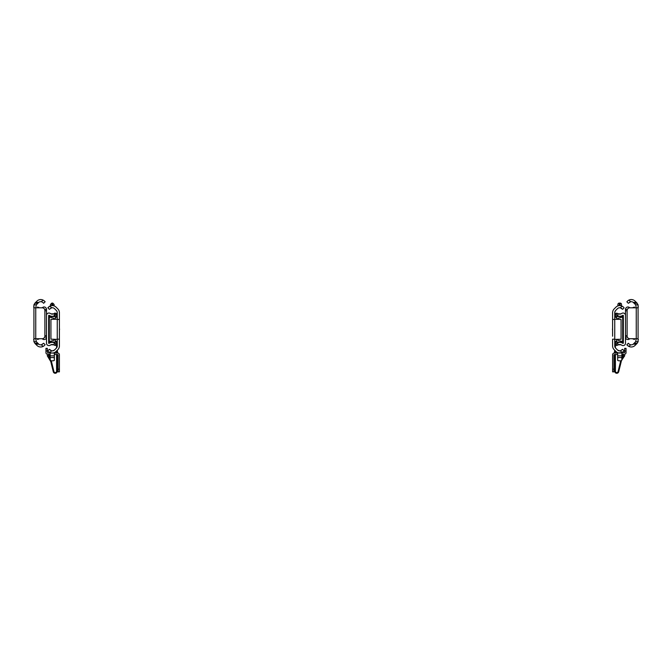 <?xml version="1.0" encoding="UTF-8"?>
<svg xmlns="http://www.w3.org/2000/svg" width="672" height="672" viewBox="0 0 672 672"><rect width="100%" height="100%" fill="white"/><g stroke="black" fill="none" stroke-linecap="round" stroke-linejoin="round"><path stroke-width="1.01" d="M42.294 344.425L41.362 344.778A3.2 3.2 0 0 1 38.766 344.173L35.692 344.173L36.943 345.425A5.351 5.351 0 0 0 44.503 345.425L43.47 346.231M38.464 302.635A3.2 3.2 0 0 1 38.766 302.366L36.338 304.828L35.75 307.81L42.202 307.81A2.688 2.688 0 0 1 44.89 310.498L44.89 336.034L44.89 310.498M42.294 302.106L41.362 301.762L43.05 300.082A5.351 5.351 0 0 0 36.943 301.115L35.171 302.879A5.376 5.376 0 0 0 34.784 303.316L35.692 302.366L38.766 302.366A3.2 3.2 0 0 1 41.362 301.762M42.68 302.366A3.2 3.2 0 0 1 42.983 302.635L43.638 303.29L45.158 301.77L44.503 301.115L45.158 301.77M43.05 300.082L44.503 301.115A5.351 5.351 0 0 0 43.47 300.308M33.818 341.384L33.818 341.384A5.376 5.376 0 0 0 33.928 341.704L33.928 304.828A5.376 5.376 0 0 0 33.818 305.155L33.818 305.155M36.338 304.828L33.928 304.828L34.784 303.316L37.783 303.316M37.783 343.224L34.784 343.224A5.376 5.376 0 0 0 35.171 343.661L33.928 341.704L36.338 341.704L38.766 344.173A3.2 3.2 0 0 1 38.464 343.904M43.05 346.458L41.362 344.778L43.638 343.249L45.158 344.77M44.89 336.034A2.688 2.688 0 0 1 42.202 338.722L35.75 338.722L36.338 341.704M35.171 343.661L36.943 345.425M33.6 306.995L34.188 307.81L35.75 307.81L35.75 338.722L34.188 338.722L33.6 339.545M44.663 337.109L46.502 337.109M38.842 338.722L38.842 339.058A3.2 3.2 0 0 1 39.413 338.722M42.034 338.722A3.2 3.2 0 0 1 42.638 339.074A2.419 2.419 0 0 0 46.502 337.142M44.89 310.766L46.502 310.766L46.502 309.397A2.419 2.419 0 0 0 42.638 307.457A3.2 3.2 0 0 1 42.034 307.81M46.502 310.766L46.502 335.765L44.89 335.765M39.413 307.81A3.2 3.2 0 0 1 38.842 307.482L38.842 307.81M37.498 307.81L37.498 307.087L38.842 307.482M38.842 339.058L37.498 339.452L37.498 338.722M44.663 309.422L46.502 309.422M54.163 313.53A3.2 3.2 0 0 1 50.366 313.505A2.419 2.419 0 0 0 46.502 315.445L46.502 343.19A2.419 2.419 0 0 0 50.366 345.122A3.2 3.2 0 0 1 54.163 345.106L54.163 342.686L55.507 343.426L54.163 342.686A5.351 5.351 0 0 0 49.081 343.4L48.653 343.19L48.653 315.445L49.081 315.235A5.351 5.351 0 0 0 54.163 315.949L55.507 315.21L54.163 315.949L54.608 313.135L55.507 313.135L55.507 315.21M55.507 343.426L55.507 345.5L54.163 345.106M48.653 316.814L53.911 318.326A0.538 0.538 0 0 1 54.298 318.839L54.298 319.301M54.298 339.293L54.298 339.788A0.538 0.538 0 0 1 53.911 340.309L48.653 341.813M53.735 305.794L52.752 305.617L52.752 303.106L51.811 303.106L51.811 305.617L50.551 305.878M51.156 307.952A3.2 3.2 0 0 1 51.643 307.81L49.367 309.338L47.846 307.818L49.955 306.13A5.351 5.351 0 0 1 56.062 307.163L57.834 308.927A5.376 5.376 0 0 1 59.405 312.732L59.38 312.236M57.086 311.707L57.254 312.732A3.226 3.226 0 0 0 56.314 310.447L54.541 308.683A3.2 3.2 0 0 0 51.643 307.81L50.711 308.154M54.096 305.911L54.096 304.45L53.752 305.802M47.846 307.818L48.502 307.163M59.38 346.399L59.405 345.904A5.376 5.376 0 0 1 57.834 349.709L56.062 351.473A5.351 5.351 0 0 1 49.955 352.506L48.787 351.742M57.834 349.709L57.254 350.28L57.658 353.035L50.131 353.035L50.24 360.301A2.016 0.521 180 0 0 52.256 360.822L52.307 360.822A2.016 0.521 180 0 0 54.323 360.301L54.323 352.632M50.24 352.632L47.712 353.035L47.309 351.019L45.965 351.019L45.965 348.331L47.309 348.331L47.309 351.019M49.367 349.297L47.846 350.818L49.367 349.297L51.643 350.826A3.2 3.2 0 0 0 54.541 349.952L56.314 348.188A3.226 3.226 0 0 0 57.254 345.904L57.254 312.732M52.307 350.885L54.323 350.154M51.576 350.809L52.256 350.885M56.062 307.163L57.834 308.927M59.405 312.732L59.405 345.904M59.405 339.175L57.254 339.175M48.787 306.894A5.351 5.351 0 0 1 49.955 306.13L49.535 306.356M59.405 369.163L59.405 371.851L58.061 371.851L58.061 369.163L59.405 369.163L59.405 354.782A1.747 1.747 0 0 0 57.658 353.035L54.432 353.035L56.582 353.035L56.582 350.952L56.062 351.473M49.56 353.035L49.678 352.363A5.351 5.351 0 0 1 48.502 351.473M50.585 350.398L50.022 349.952M59.405 319.46L57.254 319.46M57.254 319.234L50.938 319.368L50.938 339.175L57.254 339.394M50.971 313.858L53.592 313.858M55.507 313.858L57.254 313.186M56.582 344.77L55.507 344.77M53.592 344.77L50.971 344.77M57.254 341.342L55.373 341.342L55.373 339.326M55.373 319.276L55.373 317.285L57.254 317.285M50.467 305.911L50.467 304.45L50.467 305.911M48.653 342.082L56.582 342.082M56.582 316.546L48.653 316.546M50.82 361.746A0.672 0.672 0 0 0 50.744 361.561L47.2 355.614L49.19 355.118L49.325 354.379M57.254 354.379L57.254 371.246A2.016 2.016 0 0 1 53.281 371.734C52.34 367.928 52.34 367.928 53.281 371.734L50.534 360.57M57.254 368.558L57.137 371.918M50.198 359.218L49.19 355.118M50.005 354.379L50.131 356.135M51.265 360.755L53.936 371.574A1.344 1.344 0 0 0 56.582 371.246L56.406 371.918M56.582 371.246L56.582 354.379M56.582 347.878L56.582 341.342M56.582 317.285L56.582 313.858L57.254 313.858M50.744 361.561L48.98 355.177M59.405 328.432A4.754 4.754 0 0 1 59.539 329.314A4.754 4.754 0 0 0 59.405 328.432M59.405 330.204A4.754 4.754 0 0 0 59.539 329.314M54.432 354.379L58.061 354.782L58.061 369.163M50.131 354.379L47.712 354.379A1.747 1.747 0 0 1 45.965 352.632L45.965 351.019M629.706 302.106L630.638 301.762A3.2 3.2 0 0 1 633.234 302.366L636.308 302.366L635.057 301.115A5.351 5.351 0 0 0 627.782 300.846M633.536 343.904A3.2 3.2 0 0 1 633.234 344.173L635.662 341.704L636.25 338.722L629.798 338.722A2.688 2.688 0 0 1 627.11 336.034L627.11 310.498L627.11 336.034M629.706 344.425L630.638 344.778L628.95 346.458A5.351 5.351 0 0 0 635.057 345.425L636.829 343.661A5.376 5.376 0 0 0 637.216 343.224L636.308 344.173L633.234 344.173A3.2 3.2 0 0 1 630.638 344.778M629.32 344.173A3.2 3.2 0 0 1 629.017 343.904L628.362 343.249L626.842 344.77L627.497 345.425L626.842 344.77M628.95 346.458L627.497 345.425A5.351 5.351 0 0 0 628.53 346.231M638.182 305.155L638.182 305.155A5.376 5.376 0 0 0 638.072 304.828L638.072 341.704A5.376 5.376 0 0 0 638.182 341.384L638.182 341.384M635.662 341.704L638.072 341.704L637.216 343.224L634.217 343.224M634.217 303.316L637.216 303.316A5.376 5.376 0 0 0 636.829 302.879L638.072 304.828L635.662 304.828L633.234 302.366A3.2 3.2 0 0 1 633.536 302.635M627.497 301.115L628.53 300.308M628.95 300.082L630.638 301.762L628.362 303.29L626.842 301.77M627.11 310.498A2.688 2.688 0 0 1 629.798 307.81L636.25 307.81L635.662 304.828M636.829 302.879L635.057 301.115M638.4 339.545L637.812 338.722L636.25 338.722L636.25 307.81L637.812 307.81L638.4 306.995M627.337 309.422L625.498 309.397L625.498 310.766L627.11 310.766M625.498 309.397A2.419 2.419 0 0 1 629.362 307.457A3.2 3.2 0 0 0 629.966 307.81M632.587 307.81A3.2 3.2 0 0 0 633.158 307.482L634.502 307.087L634.502 307.81M629.966 338.722A3.2 3.2 0 0 0 629.362 339.074A2.419 2.419 0 0 1 625.498 337.142M627.11 335.765L625.498 335.765L625.498 310.766M634.502 338.722L634.502 339.452L633.158 339.058A3.2 3.2 0 0 0 632.587 338.722M627.337 337.109L625.498 337.109M617.837 345.106L617.837 342.686A5.351 5.351 0 0 1 622.919 343.4L623.347 343.19L623.347 315.445L622.919 315.235A5.351 5.351 0 0 1 617.837 315.949L616.493 315.21L617.837 315.949L617.837 313.53A3.2 3.2 0 0 0 621.634 313.505A2.419 2.419 0 0 1 625.498 315.445L625.498 343.19A2.419 2.419 0 0 1 621.634 345.122A3.2 3.2 0 0 0 617.837 345.106L616.493 345.5L616.493 343.426L617.837 342.686L616.493 343.426M616.493 315.21L616.493 313.135L617.837 313.53M623.347 341.813L618.089 340.309A0.538 0.538 0 0 1 617.702 339.788L617.702 339.335M617.702 319.343L617.702 318.839A0.538 0.538 0 0 1 618.089 318.326L623.347 316.814M621.172 305.794L620.189 305.617L620.189 303.106A1.344 1.344 0 0 1 621.533 304.45L621.449 305.878M618.265 305.794L619.248 305.617L619.248 303.106A1.344 1.344 0 0 0 617.904 304.45L617.904 305.911M612.595 336.235L612.595 312.732A5.376 5.376 0 0 1 614.166 308.927L615.938 307.163A5.351 5.351 0 0 1 622.045 306.13L623.213 306.894M612.595 322.392L612.595 319.46L614.746 319.46L614.746 345.904A3.226 3.226 0 0 0 615.686 348.188L617.459 349.952A3.2 3.2 0 0 0 620.357 350.826L622.633 349.297L624.154 350.818L622.045 352.506A5.351 5.351 0 0 1 615.938 351.473L614.166 349.709A5.376 5.376 0 0 1 612.595 345.904L612.62 346.399M617.568 357.563L621.869 357.563L621.76 360.301A2.016 0.521 180 0 1 619.744 360.822L619.693 360.822A2.016 0.521 180 0 1 617.677 360.301L617.677 352.632M621.482 352.741L615.418 353.035L615.418 350.952L615.938 351.473M620.995 350.624L619.744 350.885M619.693 350.885L617.677 350.154M620.844 350.683A3.2 3.2 0 0 1 620.357 350.826L622.045 352.506M622.633 349.297L624.154 350.818L623.498 351.473M612.62 312.236L612.595 312.732M624.154 307.818L622.633 309.338L620.357 307.81A3.2 3.2 0 0 0 617.459 308.683L615.686 310.447A3.226 3.226 0 0 0 614.746 312.732L615.334 310.876M612.595 355.186L612.595 354.782A1.747 1.747 0 0 1 614.342 353.035L617.568 353.035L614.342 353.035L614.746 350.28L614.166 349.709M614.746 312.732L614.746 319.46M623.213 351.742A5.351 5.351 0 0 1 622.322 352.363L622.44 353.035M612.595 324.274L612.595 334.354M612.595 345.904L612.595 339.175L614.746 339.175M614.166 308.927L615.938 307.163M622.045 306.13L620.357 307.81M622.465 306.356A5.351 5.351 0 0 1 623.498 307.163M621.289 308.154L621.978 308.683A3.2 3.2 0 0 0 621.676 308.414M614.746 339.394L621.062 339.259L621.062 319.46L614.746 319.234M621.029 344.77L618.408 344.77M616.493 344.77L615.418 344.77M614.746 313.186L616.493 313.858M618.408 313.858L621.029 313.858M614.746 317.285L616.627 317.285L616.627 319.301M616.627 339.36L616.627 341.342L614.746 341.342M621.869 357.563L621.869 353.035L624.691 352.632L624.691 348.331L626.035 348.331L626.035 351.019L624.691 351.019M623.347 342.082L615.418 342.082M615.418 316.546L623.347 316.546M621.802 359.218L622.81 355.118L624.8 355.614L621.768 360.108M614.746 354.379L614.863 371.918M618.66 371.918L621.466 360.57M614.746 368.558L614.746 371.246A2.016 2.016 0 0 0 618.719 371.734C619.66 367.928 619.66 367.928 618.719 371.734M620.735 360.755L618.064 371.574A1.344 1.344 0 0 1 615.418 371.246L615.418 354.379M615.594 371.918L615.418 371.246M622.81 355.118L622.675 354.379M621.995 354.379L621.869 356.135M615.418 347.878L615.418 341.342M615.418 317.285L615.418 313.858L614.746 313.858M621.776 359.705L624.397 355.513M613.939 369.163L613.939 371.851L612.595 371.851L612.595 369.163L613.939 369.163L613.939 354.782L617.568 354.379M621.869 354.379L624.288 354.379A1.747 1.747 0 0 0 626.035 352.632L626.035 351.019M612.595 354.782L612.595 369.163M612.595 328.432A4.754 4.754 0 0 0 612.461 329.314A4.754 4.754 0 0 0 612.595 330.204M49.325 317.008L49.325 341.62M51.643 350.826L49.955 352.506M49.955 306.13L51.643 307.81M54.432 357.563L50.131 357.563M54.432 355.858L50.131 355.858M47.603 355.513L50.089 359.696M622.675 341.62L622.675 317.008M617.568 355.858L621.869 355.858M623.02 355.177L621.911 359.696M51.811 303.106L50.467 304.45M52.752 303.106L54.096 304.45M619.248 303.106L620.189 303.106"/></g></svg>
